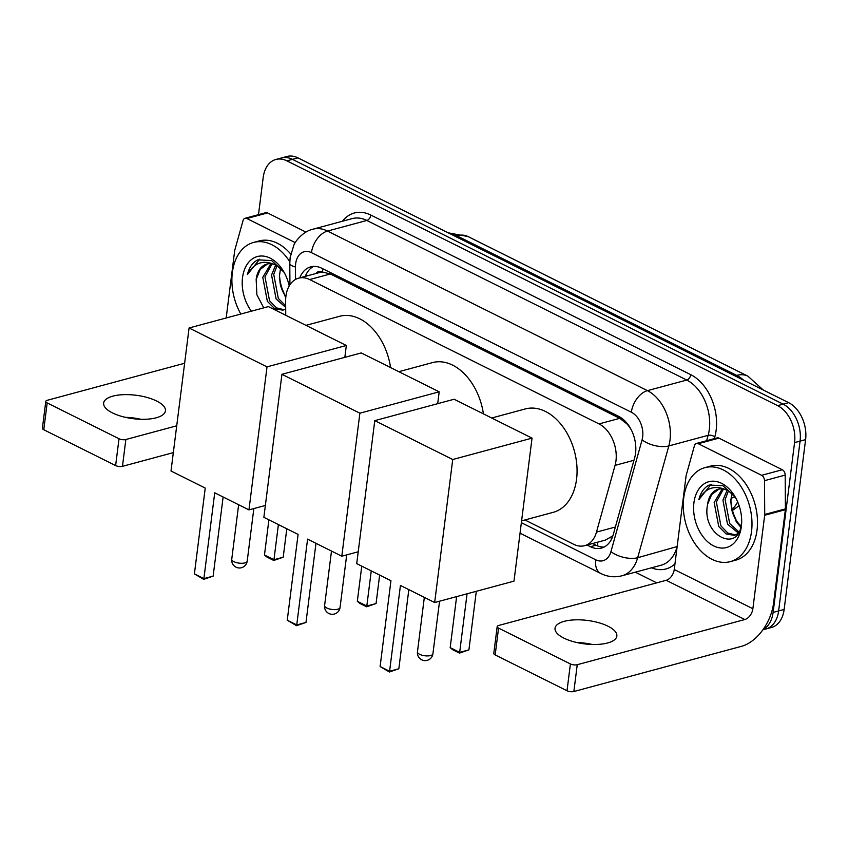 <?xml version="1.0" encoding="UTF-8"?>
<svg xmlns="http://www.w3.org/2000/svg" width="848" height="848" viewBox="0 0 848 848"><rect width="100%" height="100%" fill="white"/><g stroke="black" fill="none" stroke-linecap="round" stroke-linejoin="round"><path stroke-width="1.27" d="M524.891 519.962L573.651 544.289A29.203 19.843 -105.1 0 0 584.643 545.667A29.203 19.843 -105.1 0 0 596.473 532.12L615.065 465.382A29.203 19.843 -105.1 0 0 615.966 460.877A29.203 19.843 -105.1 0 0 599.017 423.915L309.637 279.554A29.203 19.843 -105.1 0 0 298.644 278.165A29.203 19.843 -105.1 0 0 285.638 301.04L285.734 315.255M627.849 424.35A9.731 6.614 -105.1 0 0 627.138 423.947L626.789 423.767A29.203 19.843 74.9 0 1 631.23 429.788M298.644 278.165L319.336 272.59A29.203 19.843 74.9 0 1 322.802 272.123L322.441 271.943A9.731 6.614 -105.1 0 0 316.007 273.491M584.643 545.667L605.44 540.059L612.871 535.851M626.789 423.767L619.761 418.329L330.37 273.968L322.802 272.123M258.502 214.65L263.187 177.508A29.203 19.843 74.9 0 1 275.929 159.456L281.441 157.972A29.203 19.843 74.9 0 1 292.433 159.35L783.139 404.146A29.203 19.843 74.9 0 1 800.077 441.108L778.623 610.942A29.203 19.843 74.9 0 1 765.892 628.993A29.203 19.843 74.9 0 0 778.623 610.942L800.077 441.108A29.203 19.843 74.9 0 0 783.139 404.146L292.433 159.35A29.203 19.843 74.9 0 0 281.441 157.972L286.963 156.477A29.203 19.843 74.9 0 1 297.945 157.866L788.651 402.662A29.203 19.843 74.9 0 1 805.6 439.624L784.146 609.447A29.203 19.843 74.9 0 1 771.415 627.509L762.871 629.81M587.06 545.02L590.452 546.706A29.203 19.843 -105.1 0 0 601.433 548.094A29.203 19.843 -105.1 0 0 613.274 534.537L634.654 457.793A29.203 19.843 -105.1 0 0 635.555 453.288A29.203 19.843 -105.1 0 0 618.605 416.326L321.752 268.233A29.203 19.843 -105.1 0 0 310.76 266.855A29.203 19.843 -105.1 0 0 299.768 277.868M275.929 159.456A29.203 19.843 74.9 0 1 286.91 160.844L777.616 405.641A29.203 19.843 74.9 0 1 794.565 442.592L773.111 612.426A29.203 19.843 74.9 0 1 763.168 629.386M656.712 582.862L635.3 572.177M305.28 276.384A29.203 19.843 74.9 0 1 313.601 266.399M604.115 547.055A29.203 19.843 74.9 0 1 595.964 545.222L592.582 543.526M683.753 497.723A48.675 33.072 74.9 0 1 704.974 467.63A48.675 33.072 74.9 0 1 739.223 484.017A48.675 33.072 74.9 0 1 751.529 531.537A48.675 33.072 74.9 0 1 730.308 561.63A48.675 33.072 74.9 0 1 696.06 545.232A48.675 33.072 74.9 0 1 683.753 497.723M704.974 467.63L710.486 466.135A48.675 33.072 74.9 0 1 744.735 482.533A48.675 33.072 74.9 0 1 757.041 530.042A48.675 33.072 74.9 0 1 735.831 560.136L730.308 561.63M707.561 504.624A24.338 16.536 74.9 0 1 707.592 504.316L707.561 504.624C701.232 535.565 739.138 554.041 741.438 523.322M741.364 526.46A34.079 23.15 74.9 0 1 713.687 545.911A34.079 23.15 74.9 0 1 693.918 502.79A34.079 23.15 74.9 0 1 710.539 481.357A34.079 23.15 74.9 0 1 734.993 496.631A34.079 23.15 74.9 0 1 741.693 521.467A34.079 23.15 74.9 0 1 741.364 526.46M723.397 489.084L716.369 501.952L720.938 525.919L727.849 533.063L735.587 534.929M722.231 488.925L714.175 502.535L718.744 526.513L726.111 533.933L734.23 535.353L737.707 533.742M728.421 490.918L725.125 499.589L729.693 523.555L738.862 531.844M727.086 490.282L722.941 500.182L727.51 524.149L738.237 532.936M740.982 525.93A24.338 16.536 74.9 0 1 735.598 519.305A24.338 16.536 74.9 0 1 731.612 509.086L736.265 521.785L740.696 527.085M718.903 489.105L711.62 494.607L707.614 504.306A24.338 16.536 74.9 0 1 718.203 489.264A24.338 16.536 74.9 0 1 727.16 490.324L733.329 494.363M736.234 520.333L732.863 512.362L735.661 519.315M731.612 509.086L730.817 501.401L731.962 493.197M736.52 520.767A34.079 23.15 74.9 0 1 730.87 499.716M735.492 497.49L723.026 485.734L709.151 485.045C704.052 487.664 700.607 492.55 698.837 499.695C705.547 487.695 714.991 484.579 727.16 490.324M711.027 484.409L698.837 499.695M563.867 638.099A31.153 11.808 7.2 0 0 596.971 644.448A31.153 11.808 7.2 0 0 616.846 636.053A31.153 11.808 7.2 0 0 608.005 626.206A31.153 11.808 7.2 0 0 574.912 619.856A31.153 11.808 7.2 0 0 555.027 628.251A31.153 11.808 7.2 0 0 563.867 638.099M698.243 443.705A4.865 3.307 -105.1 0 0 696.409 443.472L717.101 437.897A4.865 3.307 74.9 0 1 718.934 438.119L698.243 443.705L761.621 475.315L782.312 469.739A4.865 3.307 74.9 0 1 785.184 475.092L785.418 508.885A4.865 3.307 74.9 0 1 785.365 509.69L773.567 603.151A38.944 24.465 -63.5 0 1 741.459 646.335L573.852 691.523A4.865 1.844 -172.8 0 1 567.015 690.76L570.407 663.942A4.865 1.844 7.2 0 0 577.244 664.705L744.841 619.528A9.731 6.116 116.5 0 0 752.876 608.726L764.673 515.266A4.865 3.307 -105.1 0 0 764.726 514.46L764.493 480.678A4.865 3.307 -105.1 0 0 761.621 475.315M718.934 438.119L782.312 469.739M696.409 443.472A4.865 3.307 -105.1 0 0 694.438 445.73L686.202 475.293A4.865 3.307 -105.1 0 0 686.053 476.046L674.245 569.506A9.731 6.116 116.5 0 1 666.221 580.297L498.624 625.485A4.865 1.844 7.2 0 0 497.182 626.566A4.865 1.844 7.2 0 0 498.56 628.103L495.179 654.921L567.015 690.76M495.179 654.921A4.865 1.844 -172.8 0 1 493.79 653.373L497.182 626.566M498.56 628.103L570.407 663.942M576.788 642.519A31.153 11.808 -172.8 0 1 592.222 644.469M240.811 314.036A48.675 33.072 74.9 0 1 232.352 272.537A48.675 33.072 74.9 0 1 253.573 242.443A48.675 33.072 74.9 0 1 289.804 261.735M253.573 242.443L259.096 240.949A48.675 33.072 74.9 0 1 290.737 254.04M267.512 263.919L260.219 269.42L256.16 279.437L256.88 294.744L263.77 307.845M285.723 313.972A34.079 23.15 74.9 0 1 285.098 314.937M251.379 311.184A34.079 23.15 74.9 0 1 242.528 277.603A34.079 23.15 74.9 0 1 259.138 256.17A34.079 23.15 74.9 0 1 283.592 271.445A34.079 23.15 74.9 0 1 289.21 285.924M256.16 279.437A24.338 16.536 74.9 0 1 256.202 279.13A24.338 16.536 74.9 0 1 266.802 264.078A24.338 16.536 74.9 0 1 275.77 265.138L281.939 269.176M272.007 263.898L264.979 276.766L269.537 300.733L276.448 307.877L284.197 309.743M270.841 263.739L262.785 277.349L267.353 301.326L274.72 308.746L282.84 310.167L285.691 308.979M277.031 265.731L273.734 274.402L278.303 298.369L285.67 305.789M275.685 265.095L271.54 274.996L276.109 298.962L285.681 307.4M285.861 296.641A24.338 16.536 74.9 0 1 284.197 294.118A24.338 16.536 74.9 0 1 280.222 283.9L285.744 297.892M284.833 295.146L281.472 287.175L284.271 294.129M280.222 283.9L279.416 276.215L280.571 268.01M285.119 295.581A34.079 23.15 74.9 0 1 279.469 274.529M284.091 272.303L271.625 260.548L257.75 259.859C252.651 262.477 249.217 267.364 247.436 274.508C254.156 262.509 263.601 259.393 275.77 265.138M259.636 259.223L247.436 274.508M491.692 418L525.336 408.927A53.551 36.379 74.9 0 1 563.008 426.957A53.551 36.379 74.9 0 1 576.555 479.226A53.551 36.379 74.9 0 1 553.214 512.33L521.594 520.852M390.949 580.721L380.105 666.528L389.592 671.256L400.436 585.449L434.664 602.525L452.726 459.51L374.784 420.629L356.722 563.644L390.949 580.721M380.105 666.528L389.391 671.998L389.592 671.256L398.836 668.765L408.831 589.636M374.784 420.629L454.104 399.249L532.046 438.13L513.983 581.145L434.664 602.525M532.046 438.13L452.726 459.51M389.391 671.998L398.836 668.765M476.311 591.3L468.912 649.875L459.468 653.108L452.694 649.727L450.182 647.628L456.627 596.6M467.068 593.791L459.669 652.366L468.912 649.875M450.182 647.628L459.669 652.366L459.468 653.108M398.836 371.678L432.48 362.605A53.551 36.379 74.9 0 1 483.424 413.877M298.093 534.399L287.249 620.206L296.747 624.934L307.58 539.127L341.808 556.203L359.881 413.188L281.928 374.307L263.866 517.322L298.093 534.399M287.249 620.206L296.535 625.676L296.747 624.934L305.98 622.443L315.975 543.314M358.216 551.783L341.808 556.203M281.928 374.307L361.248 352.927L439.19 391.808L359.881 413.188M437.695 403.669L439.19 391.808M296.535 625.676L305.98 622.443M379.66 575.082L376.056 603.553L366.612 606.786L359.838 603.405L357.326 601.306L361.767 566.157M371.254 570.895L366.813 606.044L376.056 603.553M357.326 601.306L366.813 606.044L366.612 606.786M305.98 325.356L339.635 316.283A53.551 36.379 74.9 0 1 390.568 367.555M205.237 488.077L194.393 573.884L203.891 578.612L214.724 492.805L248.952 509.881L267.025 366.866L189.083 327.985L171.01 471L205.237 488.077M194.393 573.884L203.69 579.354L203.891 578.612L213.134 576.121L223.13 496.992M265.36 505.461L248.952 509.881M189.083 327.985L268.392 306.605L346.334 345.486L267.025 366.866M344.839 357.347L346.334 345.486M203.69 579.354L213.134 576.121M286.804 528.76L283.2 557.231L273.756 560.464L266.982 557.083L264.47 554.984L268.911 519.835M278.398 524.573L273.957 559.722L283.2 557.231M264.47 554.984L273.957 559.722L273.756 560.464M112.477 412.912A31.153 11.808 7.2 0 0 145.57 419.262A31.153 11.808 7.2 0 0 165.455 410.867A31.153 11.808 7.2 0 0 156.615 401.019A31.153 11.808 7.2 0 0 123.511 394.67A31.153 11.808 7.2 0 0 103.636 403.065A31.153 11.808 7.2 0 0 112.477 412.912M246.853 218.519A4.865 3.307 -105.1 0 0 245.019 218.286L265.71 212.71A4.865 3.307 74.9 0 1 267.544 212.933L246.853 218.519L295.242 242.655M267.544 212.933L305.948 232.098M173.331 452.62L122.462 466.336A4.865 1.844 -172.8 0 1 115.625 465.573L119.017 438.755A4.865 1.844 7.2 0 0 125.854 439.518L176.723 425.802M184.62 363.262L47.223 400.298A4.865 1.844 7.2 0 0 45.792 401.38A4.865 1.844 7.2 0 0 47.17 402.917L43.778 429.735L115.625 465.573M43.778 429.735A4.865 1.844 -172.8 0 1 42.4 428.187L45.792 401.38M47.17 402.917L119.017 438.755M245.019 218.286A4.865 3.307 -105.1 0 0 243.047 220.544L234.811 250.107A4.865 3.307 -105.1 0 0 234.663 250.86L226.183 317.979M125.398 417.333A31.153 11.808 -172.8 0 1 140.821 419.283M633.954 460.284L615.065 465.382M306.086 274.529A29.203 7.717 -0.4 0 0 307.114 275.886M597.819 546.027A29.203 18.349 -63.5 0 1 597.649 542.158M610.486 537.717A29.203 14.087 15.6 0 0 611.853 538.448M322.441 271.943A29.203 18.349 -63.5 0 1 322.961 268.848M619.761 418.329L599.017 423.915M615.362 527.021L596.473 532.12M330.37 273.968L309.637 279.554M448.189 232.818L468.032 236.55A34.079 21.412 116.5 0 0 456.775 235.755A38.944 26.458 -105.1 0 0 449.472 233.454M732.195 509.298A38.944 26.458 -105.1 0 0 737.643 501.846M743.675 380.222A38.944 26.458 -105.1 0 0 736.689 375.399A34.079 21.412 -63.5 0 1 747.947 376.194L763.2 389.963M734.94 375.865L736.689 375.399L456.775 235.755L455.026 236.232M297.945 157.866L286.91 160.844M788.651 402.662L777.616 405.641M805.6 439.624L794.565 442.592M784.146 609.447L773.111 612.426M735.195 497.034L730.997 498.168M521.361 522.697L595.709 559.786A19.472 13.229 -105.1 0 0 610.931 551.666L642.074 439.889A19.472 13.229 -105.1 0 0 642.667 436.89A19.472 13.229 -105.1 0 0 631.368 412.245L311.46 252.651A19.472 13.229 -105.1 0 0 295.655 263.77A19.472 13.229 -105.1 0 0 295.464 266.982L295.549 279.427M311.46 252.651A19.472 12.232 116.5 0 1 327.519 231.059L647.427 390.652A38.944 26.458 74.9 0 1 670.015 439.932A38.944 26.458 74.9 0 1 668.828 445.931L708.133 435.331A38.944 26.458 -105.1 0 0 709.331 429.332A38.944 26.458 -105.1 0 0 686.742 380.052L366.834 220.459A38.944 26.458 -105.1 0 0 352.174 218.614L312.87 229.214A38.944 26.458 74.9 0 1 327.519 231.059L366.834 220.459A4.865 3.063 -63.5 0 0 370.841 215.063L690.749 374.657A4.865 3.063 -63.5 0 1 686.742 380.052L647.427 390.652A19.472 12.232 116.5 0 0 631.368 412.245M312.87 229.214C303.478 231.281 295.539 240.694 293.821 245.231L290.133 257.612L289.793 263.389A19.472 5.141 -0.4 0 0 295.464 266.982M690.749 374.657A43.81 29.765 74.9 0 1 716.168 430.095A43.81 29.765 74.9 0 1 714.822 436.847L714.323 438.639M674.966 563.867A43.81 29.765 74.9 0 1 651.497 567.81M342.465 221.233A43.81 29.765 74.9 0 1 370.841 215.063M642.074 439.889A19.472 9.392 15.6 0 0 668.828 445.931L637.675 557.719L677.149 546.557M610.931 551.666A19.472 9.392 15.6 0 0 637.675 557.719A38.944 26.458 74.9 0 1 621.902 575.792L661.217 565.192A38.944 26.458 -105.1 0 0 676.99 547.119A4.865 2.353 -164.4 0 1 677.075 547.098M706.638 440.716L708.133 435.331A4.865 2.353 -164.4 0 1 714.822 436.847M595.709 559.786A19.472 12.232 116.5 0 0 600.808 573.492C607.634 576.852 614.662 577.626 621.902 575.792M595.964 545.222L590.452 546.706M666.221 580.297L744.841 619.528M674.245 569.506L752.876 608.726M785.365 509.69L764.673 515.266M577.244 664.705L573.852 691.523M764.726 514.46L785.418 508.885M785.184 475.092L764.493 480.678M430.614 655.546A7.791 2.947 7.2 0 0 432.915 653.808A7.791 7.791 0 0 1 421.71 659.808A7.791 7.791 0 0 1 417.46 651.858A7.791 2.947 7.2 0 0 419.675 654.327A7.791 2.947 7.2 0 0 430.614 655.546M337.758 609.224A7.791 2.947 7.2 0 0 340.059 607.486A7.791 7.791 0 0 1 328.854 613.486A7.791 7.791 0 0 1 324.604 605.536A7.791 2.947 7.2 0 0 326.819 608.005A7.791 2.947 7.2 0 0 337.758 609.224M244.902 562.902A7.791 2.947 7.2 0 0 247.203 561.164A7.791 7.791 0 0 1 235.998 567.164A7.791 7.791 0 0 1 231.748 559.214A7.791 2.947 7.2 0 0 233.963 561.683A7.791 2.947 7.2 0 0 244.902 562.902M125.854 439.518L122.462 466.336M305.937 274.858L305.948 276.204M739.106 505.684L732.481 510.432M468.032 236.55L747.947 376.194M520.036 533.191L600.808 573.492M289.793 263.389L289.931 284.748M439.561 601.2L432.915 653.808M424.339 597.374L417.46 651.858M346.705 554.878L340.059 607.486M331.494 551.052L324.604 605.536M253.849 508.556L247.203 561.164M238.638 504.73L231.748 559.214"/></g></svg>
